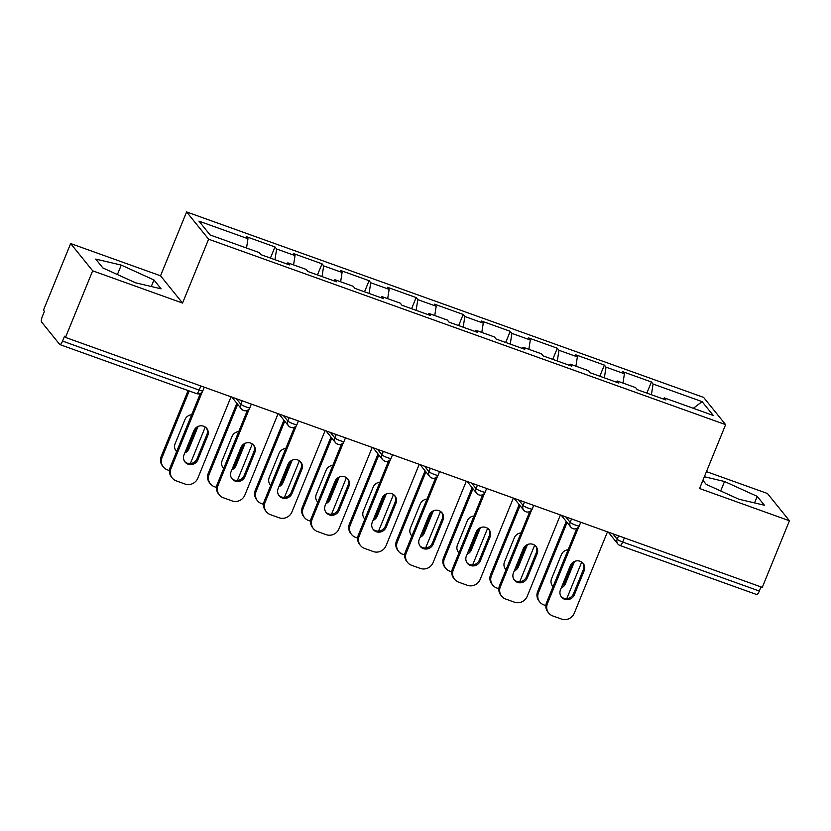 <?xml version="1.0" encoding="UTF-8"?>
<svg xmlns="http://www.w3.org/2000/svg" width="831" height="831" viewBox="0 0 831 831"><rect width="100%" height="100%" fill="white"/><g stroke="black" fill="none" stroke-linecap="round" stroke-linejoin="round"><path stroke-width="1.25" d="M70.645 243.545L92.667 270.813L182.55 303.066L160.539 275.799L70.645 243.545L43.472 310.15L44.438 311.345L42.454 316.206A4.986 1.33 -70.3 0 0 41.55 321.961L59.718 344.46A4.986 1.33 -70.3 0 0 59.894 344.595A4.986 1.33 -70.3 0 0 62.543 341.084L64.527 336.223L65.483 337.417L762.276 587.361L789.45 520.767L767.439 493.5L706.454 471.624M160.539 275.799L186.601 211.936L703.608 397.395L725.619 424.651L208.612 239.203L186.601 211.936M246.527 248.022L247.981 238.726L198.962 221.139L210.129 234.965L259.147 252.551L260.82 254.618L289.468 264.902L287.806 262.835L286.851 263.957M247.981 238.726L246.308 236.658L274.968 246.932L270.418 258.067M274.968 259.698L276.63 248.999L274.968 246.932M276.63 248.999L295.036 255.595L293.364 253.538L322.023 263.811L317.473 274.947M322.023 276.578L323.685 265.878L322.023 263.811M323.685 265.878L342.092 272.475L340.419 270.407L369.078 280.691L364.529 291.826M369.078 293.457L370.74 282.758L369.078 280.691M370.74 282.758L389.147 289.354L387.475 287.287L416.134 297.571L411.584 308.706M416.134 310.337L417.796 299.638L416.134 297.571M417.796 299.638L436.202 306.234L434.53 304.167L463.189 314.45L458.639 325.586M463.189 327.217L464.851 316.518L463.189 314.45M464.851 316.518L483.258 323.114L481.585 321.046L510.244 331.33L505.695 342.465M510.244 344.096L511.906 333.397L510.244 331.33M511.906 333.397L530.313 339.993L528.641 337.926L557.3 348.21L552.75 359.345M557.3 360.976L558.962 350.277L557.3 348.21M558.962 350.277L577.368 356.873L575.696 354.806L604.355 365.089L599.805 376.225M604.355 377.856L606.017 367.157L604.355 365.089M606.017 367.157L624.424 373.753L622.751 371.686L651.411 381.969L646.861 393.105M651.411 394.735L653.073 384.036L651.411 381.969M653.073 384.036L702.091 401.622L713.258 415.448L664.249 397.872L663.304 398.994M287.806 262.835L306.203 269.431L307.875 271.498L336.524 281.782L334.862 279.715L353.258 286.311L354.93 288.378L383.579 298.661L381.917 296.594L400.313 303.19L401.986 305.257L430.635 315.541L428.973 313.474L447.369 320.07L449.041 322.137L477.69 332.421L476.028 330.354L494.424 336.95L496.097 339.017L524.745 349.3L523.083 347.233L541.48 353.829L543.152 355.897L571.801 366.18L570.139 364.113L588.535 370.709L590.207 372.776L618.856 383.06L617.194 380.993L635.59 387.589L637.263 389.656L665.911 399.94L664.249 397.872M293.582 264.902L295.036 255.595M340.637 281.782L342.092 272.475M334.862 279.715L333.906 280.836M387.693 298.661L389.147 289.354M381.917 296.594L380.962 297.716M434.748 315.541L436.202 306.234M428.973 313.474L428.017 314.596M481.803 332.421L483.258 323.114M476.028 330.354L475.072 331.476M528.859 349.3L530.313 339.993M523.083 347.233L522.138 348.355M575.914 366.18L577.368 356.873M570.139 364.113L569.193 365.235M622.97 383.06L624.424 373.753M617.194 380.993L616.249 382.115M624.361 537.896L622.679 542.02L759.326 591.038L761.009 586.904M759.326 591.038A4.986 1.33 109.7 0 1 756.677 594.539L620.03 545.52A4.986 1.33 109.7 0 0 622.679 542.02A4.986 0.769 -157.8 0 1 617.194 539.205L618.576 535.818M693.324 408.301L702.091 401.622M92.667 270.813L65.483 337.417M182.55 303.066L208.612 239.203M725.619 424.651L699.567 488.514L789.45 520.767M702.912 480.318L706.153 484.348L738.842 499.213L764.375 505.227L757.218 496.367L724.539 481.502L704.366 476.745M153.943 279.964L121.264 265.099L95.731 259.085L102.878 267.946L135.567 282.81L161.1 288.824L153.943 279.964L151.273 286.508M720.674 490.955L724.539 481.502M754.548 502.911L757.218 496.367M117.4 274.552L121.264 265.099M582.739 562.93A7.645 7.271 -38.9 0 1 583.331 569.692L573.535 593.718A7.645 7.271 -38.9 0 1 561.091 596.523M547.432 603.566A9.972 9.494 141.1 0 0 548.72 613.07L547.878 612.042A9.972 9.494 -38.9 0 1 546.59 602.527L547.432 603.566L578.75 526.792M576.828 528.443L546.59 602.527M607.471 531.83L574.273 613.195A9.972 9.494 141.1 0 1 561.496 619.064L552.75 615.927A9.972 9.494 141.1 0 1 548.72 613.07M560.489 589.771L570.295 565.745A7.645 7.271 -38.9 0 1 583.185 563.428A7.645 7.271 -38.9 0 1 584.172 570.72L574.366 594.747A7.645 7.271 -38.9 0 1 561.476 597.063A7.645 7.271 -38.9 0 1 560.489 589.771M568.124 549.779A7.645 7.271 141.1 0 0 561.372 554.692L551.566 578.719A7.645 7.271 141.1 0 0 553.093 586.603M561.216 587.995A7.645 7.271 141.1 0 0 565.444 583.694L574.522 561.444M567.085 522.491L538.509 592.513A9.972 9.494 141.1 0 0 543.827 604.885L545.874 605.612M581.71 562.068L566.784 598.632M566.243 521.463L537.667 591.475L538.509 592.513M562.026 586A7.645 7.271 141.1 0 0 564.613 582.666L572.881 562.41M552.168 585.471A7.645 7.271 141.1 0 0 553.197 586.343M539.797 602.018L538.966 600.99A9.972 9.494 -38.9 0 1 537.667 591.475M535.683 546.05A7.645 7.271 -38.9 0 1 536.275 552.812L526.48 576.839A7.645 7.271 -38.9 0 1 514.036 579.643M500.376 586.686A9.972 9.494 141.1 0 0 501.664 596.191L500.823 595.162A9.972 9.494 -38.9 0 1 499.535 585.647L500.376 586.686L531.695 509.912M529.773 511.564L499.535 585.647M560.416 514.95L527.218 596.315A9.972 9.494 141.1 0 1 514.441 602.184L505.695 599.047A9.972 9.494 141.1 0 1 501.664 596.191M513.433 572.891L523.239 548.865A7.645 7.271 -38.9 0 1 536.13 546.549A7.645 7.271 -38.9 0 1 537.117 553.841L527.311 577.867A7.645 7.271 -38.9 0 1 514.42 580.183A7.645 7.271 -38.9 0 1 513.433 572.891M488.628 529.181A7.645 7.271 -38.9 0 1 489.22 535.933L479.425 559.959A7.645 7.271 -38.9 0 1 466.98 562.764M453.321 569.806A9.972 9.494 141.1 0 0 454.609 579.311L453.768 578.283A9.972 9.494 -38.9 0 1 452.48 568.768L453.321 569.806L484.639 493.043M482.718 494.684L452.48 568.768M513.361 498.07L480.162 579.436A9.972 9.494 141.1 0 1 467.386 585.304L458.639 582.167A9.972 9.494 141.1 0 1 454.609 579.311M466.378 556.012L476.184 531.985A7.645 7.271 -38.9 0 1 489.075 529.669A7.645 7.271 -38.9 0 1 490.061 536.961L480.256 560.987A7.645 7.271 -38.9 0 1 467.365 563.304A7.645 7.271 -38.9 0 1 466.378 556.012M441.573 512.301A7.645 7.271 -38.9 0 1 442.165 519.053L432.369 543.079A7.645 7.271 -38.9 0 1 419.925 545.884M406.266 552.927A9.972 9.494 141.1 0 0 407.554 562.431L406.712 561.403A9.972 9.494 -38.9 0 1 405.424 551.888L406.266 552.927L437.584 476.163M435.662 477.804L405.424 551.888M466.305 481.191L433.107 562.556A9.972 9.494 141.1 0 1 420.33 568.425L411.584 565.288A9.972 9.494 141.1 0 1 407.554 562.431M419.323 539.132L429.128 515.106A7.645 7.271 -38.9 0 1 442.019 512.789A7.645 7.271 -38.9 0 1 443.006 520.081L433.2 544.108A7.645 7.271 -38.9 0 1 420.309 546.424A7.645 7.271 -38.9 0 1 419.323 539.132M394.517 495.421A7.645 7.271 -38.9 0 1 395.109 502.173L385.314 526.2A7.645 7.271 -38.9 0 1 372.87 529.004M359.21 536.047A9.972 9.494 141.1 0 0 360.498 545.552L359.657 544.523A9.972 9.494 -38.9 0 1 358.369 535.008L359.21 536.047L390.528 459.283M388.607 460.925L358.369 535.008M419.25 464.311L386.051 545.676A9.972 9.494 141.1 0 1 373.275 551.555L364.529 548.408A9.972 9.494 141.1 0 1 360.498 545.552M372.267 522.252L382.073 498.226A7.645 7.271 -38.9 0 1 394.964 495.91A7.645 7.271 -38.9 0 1 395.951 503.202L386.145 527.228A7.645 7.271 -38.9 0 1 373.254 529.544A7.645 7.271 -38.9 0 1 372.267 522.252M347.462 478.542A7.645 7.271 -38.9 0 1 348.054 485.294L338.259 509.32A7.645 7.271 -38.9 0 1 325.814 512.125M312.155 519.167A9.972 9.494 141.1 0 0 313.443 528.672L312.601 527.643A9.972 9.494 -38.9 0 1 311.313 518.129L312.155 519.167L343.473 442.404M341.551 444.045L311.313 518.129M372.195 447.442L338.996 528.796A9.972 9.494 141.1 0 1 326.219 534.676L317.473 531.528A9.972 9.494 141.1 0 1 313.443 528.672M325.212 505.373L335.018 481.346A7.645 7.271 -38.9 0 1 347.909 479.03A7.645 7.271 -38.9 0 1 348.895 486.322L339.09 510.348A7.645 7.271 -38.9 0 1 326.199 512.665A7.645 7.271 -38.9 0 1 325.212 505.373M521.068 532.9A7.645 7.271 141.1 0 0 514.316 537.813L504.51 561.839A7.645 7.271 141.1 0 0 506.037 569.723M514.16 571.115A7.645 7.271 141.1 0 0 518.388 566.815L527.467 544.575M520.029 505.612L491.453 575.634A9.972 9.494 141.1 0 0 496.772 588.005L498.818 588.732M534.655 545.188L519.728 581.752M519.188 504.583L490.612 574.595L491.453 575.634M514.971 569.121A7.645 7.271 141.1 0 0 517.557 565.786L525.826 545.531M505.113 568.591A7.645 7.271 141.1 0 0 506.141 569.464M492.741 585.138L491.91 584.11A9.972 9.494 -38.9 0 1 490.612 574.595M474.013 516.02A7.645 7.271 141.1 0 0 467.261 520.933L457.455 544.959A7.645 7.271 141.1 0 0 458.982 552.844M467.105 554.235A7.645 7.271 141.1 0 0 471.333 549.935L480.411 527.695M472.964 488.732L444.398 558.754A9.972 9.494 141.1 0 0 449.716 571.126L451.763 571.853M487.6 528.308L472.673 564.872M472.133 487.704L443.557 557.715L444.398 558.754M467.915 552.241A7.645 7.271 141.1 0 0 470.502 548.907L478.77 528.651M458.058 551.711A7.645 7.271 141.1 0 0 459.086 552.584M445.686 568.259L444.855 567.23A9.972 9.494 -38.9 0 1 443.557 557.715M426.957 499.14A7.645 7.271 141.1 0 0 420.206 504.053L410.4 528.08A7.645 7.271 141.1 0 0 411.927 535.964M420.05 537.356A7.645 7.271 141.1 0 0 424.277 533.055L433.356 510.816M425.908 471.852L397.343 541.874A9.972 9.494 141.1 0 0 402.661 554.246L404.707 554.973M440.544 511.429L425.617 547.993M425.077 470.824L396.501 540.836L397.343 541.874M420.86 535.361A7.645 7.271 141.1 0 0 423.446 532.027L431.715 511.771M411.002 534.832A7.645 7.271 141.1 0 0 412.031 535.704M398.631 551.379L397.8 550.351A9.972 9.494 -38.9 0 1 396.501 540.836M379.902 482.26A7.645 7.271 141.1 0 0 373.15 487.174L363.344 511.2A7.645 7.271 141.1 0 0 364.871 519.084M372.994 520.476A7.645 7.271 141.1 0 0 377.222 516.176L386.301 493.936M378.853 454.973L350.287 524.995A9.972 9.494 141.1 0 0 355.606 537.366L357.652 538.093M393.479 494.549L378.562 531.113M378.022 453.944L349.446 523.956L350.287 524.995M373.805 518.482A7.645 7.271 141.1 0 0 376.391 515.147L384.66 494.892M363.947 517.962A7.645 7.271 141.1 0 0 364.975 518.824M351.575 534.51L350.744 533.471A9.972 9.494 -38.9 0 1 349.446 523.956M332.836 465.381A7.645 7.271 141.1 0 0 326.095 470.294L316.289 494.32A7.645 7.271 141.1 0 0 317.816 502.204M325.939 503.596A7.645 7.271 141.1 0 0 330.167 499.296L339.245 477.056M331.798 438.093L303.232 508.115A9.972 9.494 141.1 0 0 308.55 520.486L310.597 521.214M346.423 477.669L331.507 514.233M330.967 437.064L302.391 507.076L303.232 508.115M326.749 501.602A7.645 7.271 141.1 0 0 329.336 498.268L337.604 478.012M316.891 501.083A7.645 7.271 141.1 0 0 317.92 501.945M304.52 517.63L303.679 516.591A9.972 9.494 -38.9 0 1 302.391 507.076M300.406 461.662A7.645 7.271 -38.9 0 1 300.999 468.414L291.203 492.44A7.645 7.271 -38.9 0 1 278.759 495.245M265.099 502.288A9.972 9.494 141.1 0 0 266.387 511.792L265.546 510.764A9.972 9.494 -38.9 0 1 264.258 501.249L265.099 502.288L296.418 425.524M294.496 427.165L264.258 501.249M325.139 430.562L291.941 511.917A9.972 9.494 141.1 0 1 279.164 517.796L270.418 514.649A9.972 9.494 141.1 0 1 266.387 511.792M278.156 488.493L287.962 464.467A7.645 7.271 -38.9 0 1 300.843 462.15A7.645 7.271 -38.9 0 1 301.84 469.442L292.034 493.469A7.645 7.271 -38.9 0 1 279.143 495.785A7.645 7.271 -38.9 0 1 278.156 488.493M285.781 448.501A7.645 7.271 141.1 0 0 279.039 453.414L269.234 477.441A7.645 7.271 141.1 0 0 270.761 485.325M278.884 486.717A7.645 7.271 141.1 0 0 283.111 482.416L292.19 460.177M284.742 421.213L256.177 491.235A9.972 9.494 141.1 0 0 261.495 503.607L263.541 504.334M299.368 460.79L284.451 497.354M283.911 420.185L255.335 490.197L256.177 491.235M279.694 484.722A7.645 7.271 141.1 0 0 282.28 481.388L290.538 461.132M269.836 484.203A7.645 7.271 141.1 0 0 270.864 485.065M257.465 500.75L256.623 499.711A9.972 9.494 -38.9 0 1 255.335 490.197M253.351 444.782A7.645 7.271 -38.9 0 1 253.943 451.534L244.148 475.561A7.645 7.271 -38.9 0 1 231.693 478.365M218.044 485.408A9.972 9.494 141.1 0 0 219.332 494.912L218.491 493.884A9.972 9.494 -38.9 0 1 217.203 484.369L218.044 485.408L249.362 408.644M247.441 410.285L217.203 484.369M278.084 413.682L244.885 495.037A9.972 9.494 141.1 0 1 232.109 500.916L223.362 497.769A9.972 9.494 141.1 0 1 219.332 494.912M231.101 471.613L240.907 447.587A7.645 7.271 -38.9 0 1 253.787 445.271A7.645 7.271 -38.9 0 1 254.785 452.563L244.979 476.589A7.645 7.271 -38.9 0 1 232.088 478.905A7.645 7.271 -38.9 0 1 231.101 471.613M238.726 431.621A7.645 7.271 141.1 0 0 231.984 436.535L222.178 460.561A7.645 7.271 141.1 0 0 223.705 468.445M231.828 469.837A7.645 7.271 141.1 0 0 236.056 465.537L245.135 443.297M237.687 404.333L209.121 474.356A9.972 9.494 141.1 0 0 214.44 486.727L216.486 487.454M252.312 443.91L237.396 480.474M236.856 403.305L208.28 473.317L209.121 474.356M232.638 467.843A7.645 7.271 141.1 0 0 235.225 464.508L243.483 444.253M222.781 467.323A7.645 7.271 141.1 0 0 223.809 468.185M210.409 483.871L209.568 482.832A9.972 9.494 -38.9 0 1 208.28 473.317M206.296 427.903A7.645 7.271 -38.9 0 1 206.888 434.655L197.082 458.681A7.645 7.271 -38.9 0 1 184.638 461.485M170.989 468.528A9.972 9.494 141.1 0 0 172.277 478.033L171.435 477.004A9.972 9.494 -38.9 0 1 170.147 467.489L170.989 468.528L202.307 391.765M200.385 393.406L170.147 467.489M231.028 396.803L197.83 478.157A9.972 9.494 141.1 0 1 185.053 484.037L176.307 480.9A9.972 9.494 141.1 0 1 172.277 478.033M184.046 454.734L193.852 430.707A7.645 7.271 -38.9 0 1 206.732 428.391A7.645 7.271 -38.9 0 1 207.729 435.683L197.923 459.709A7.645 7.271 -38.9 0 1 185.033 462.026A7.645 7.271 -38.9 0 1 184.046 454.734M191.67 414.742A7.645 7.271 141.1 0 0 184.929 419.655L175.123 443.681A7.645 7.271 141.1 0 0 176.65 451.565M184.773 452.957A7.645 7.271 141.1 0 0 189.001 448.657L198.079 426.417M189.198 390.975L162.066 457.476A9.972 9.494 141.1 0 0 167.384 469.847L169.431 470.575M205.257 427.03L190.341 463.594M188.107 390.58L161.224 456.437L162.066 457.476M185.583 450.973A7.645 7.271 141.1 0 0 188.17 447.629L196.428 427.373M175.725 450.444A7.645 7.271 141.1 0 0 176.754 451.306M163.354 466.991L162.512 465.952A9.972 9.494 -38.9 0 1 161.224 456.437M62.543 341.084L199.18 390.103L200.863 385.979M196.355 393.468A4.986 1.33 -70.3 0 0 196.531 393.603A4.986 1.33 -70.3 0 0 199.18 390.103A4.986 0.769 22.2 0 0 202.837 390.799L204.301 387.204M612.779 533.741L617.194 539.205A4.986 4.747 -38.9 0 0 617.838 543.962A4.986 4.986 0 0 0 620.03 545.52M619.853 545.385A4.986 4.747 -38.9 0 1 617.838 543.962L608.282 532.12M565.724 516.861L570.139 522.325A4.986 0.769 -157.8 0 0 575.623 525.14A4.986 0.769 22.2 0 0 579.28 525.836L580.744 522.242M572.798 528.506A4.986 4.747 -38.9 0 1 570.139 522.325L571.52 518.939M518.669 499.982L523.083 505.445L524.465 502.059M471.613 483.102L476.028 488.566L477.41 485.179M424.558 466.222L428.973 471.686L430.354 468.3M377.503 449.342L381.917 454.806L383.299 451.42M330.447 432.463L334.862 437.927L336.243 434.54M283.392 415.583L287.806 421.047L289.188 417.661M236.336 398.703L240.751 404.167L242.133 400.781M525.743 511.626A4.986 4.747 -38.9 0 1 523.083 505.445A4.986 0.769 -157.8 0 0 528.568 508.26A4.986 0.769 22.2 0 0 532.224 508.956L533.689 505.362M478.687 494.746A4.986 4.747 -38.9 0 1 476.028 488.566A4.986 0.769 -157.8 0 0 481.513 491.381A4.986 0.769 22.2 0 0 485.169 492.077L486.634 488.483M431.632 477.867A4.986 4.747 -38.9 0 1 428.973 471.686A4.986 0.769 -157.8 0 0 434.457 474.501A4.986 0.769 22.2 0 0 438.114 475.197L439.578 471.603M384.576 460.987A4.986 4.747 -38.9 0 1 381.917 454.806A4.986 0.769 -157.8 0 0 387.402 457.621A4.986 0.769 22.2 0 0 391.058 458.317L392.523 454.723M337.521 444.107A4.986 4.747 -38.9 0 1 334.862 437.927A4.986 0.769 -157.8 0 0 340.346 440.742A4.986 0.769 22.2 0 0 344.003 441.438L345.467 437.844M290.466 427.227A4.986 4.747 -38.9 0 1 287.806 421.047A4.986 0.769 -157.8 0 0 293.291 423.862A4.986 0.769 22.2 0 0 296.947 424.558L298.412 420.964M243.41 410.348A4.986 4.747 -38.9 0 1 240.751 404.167A4.986 0.769 -157.8 0 0 246.236 406.982A4.986 0.769 22.2 0 0 249.892 407.678L251.357 404.084M584.172 570.72L583.331 569.692M574.366 594.747L573.535 593.718M564.613 582.666L565.444 583.694M537.117 553.841L536.275 552.812M527.311 577.867L526.48 576.839M490.061 536.961L489.22 535.933M480.256 560.987L479.425 559.959M443.006 520.081L442.165 519.053M433.2 544.108L432.369 543.079M395.951 503.202L395.109 502.173M386.145 527.228L385.314 526.2M348.895 486.322L348.054 485.294M339.09 510.348L338.259 509.32M517.557 565.786L518.388 566.815M470.502 548.907L471.333 549.935M423.446 532.027L424.277 533.055M376.391 515.147L377.222 516.176M329.336 498.268L330.167 499.296M301.84 469.442L300.999 468.414M292.034 493.469L291.203 492.44M282.28 481.388L283.111 482.416M254.785 452.563L253.943 451.534M244.979 476.589L244.148 475.561M235.225 464.508L236.056 465.537M207.729 435.683L206.888 434.655M197.923 459.709L197.082 458.681M188.17 447.629L189.001 448.657M202.837 390.799A4.986 4.986 0 0 1 196.531 393.603L59.894 344.595M561.226 515.241L570.783 527.083A4.986 4.986 0 0 0 579.28 525.836M514.171 498.361L523.727 510.203A4.986 4.986 0 0 0 532.224 508.956M467.115 481.481L476.672 493.323A4.986 4.986 0 0 0 485.169 492.077M420.06 464.602L429.617 476.443A4.986 4.986 0 0 0 438.114 475.197M373.005 447.722L382.561 459.564A4.986 4.986 0 0 0 391.058 458.317M325.949 430.842L335.506 442.684A4.986 4.986 0 0 0 344.003 441.438M278.894 413.963L288.45 425.804A4.986 4.986 0 0 0 296.947 424.558M231.839 397.083L241.395 408.925A4.986 4.986 0 0 0 249.892 407.678"/></g></svg>
